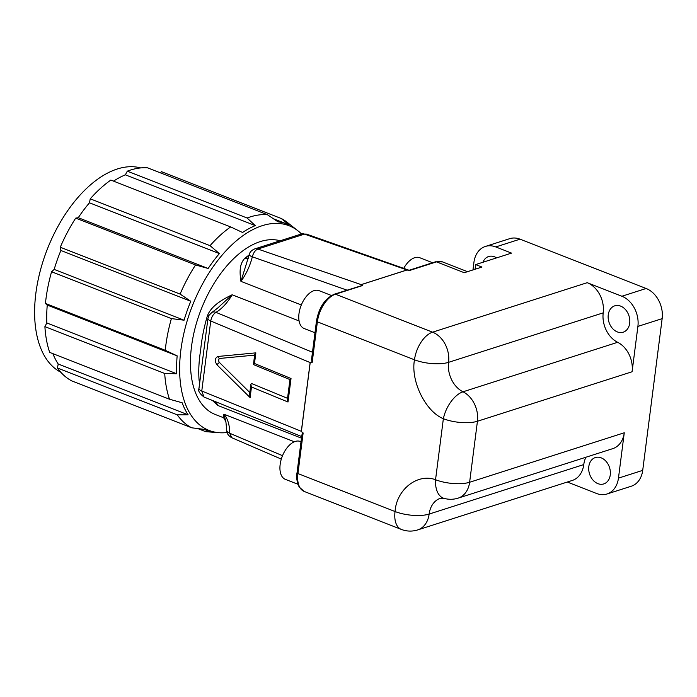 <?xml version="1.0" encoding="UTF-8"?>
<svg xmlns="http://www.w3.org/2000/svg" width="697" height="697" viewBox="0 0 697 697"><rect width="100%" height="100%" fill="white"/><g stroke="black" fill="none" stroke-linecap="round" stroke-linejoin="round"><path stroke-width="1.05" d="M249.204 254.736C249.692 252.227 251.495 250.301 254.623 248.951A8.137 6.168 72.3 0 1 257.855 249.038C255.241 250.171 253.403 252.767 252.331 256.818A8.137 1.533 -166 0 1 249.204 254.736L240.935 281.353C239.646 272.919 239.193 263.945 244.943 258.186L249.16 254.902M280.185 240.77A92.788 51.5 111.4 0 0 260.208 241.615A92.788 51.5 111.4 0 0 195.134 327.938A92.788 51.5 111.4 0 0 215.338 414.515L223.005 417.512L223.911 414.227L225.906 421.842L226.734 430.223A8.137 3.929 -0.2 0 0 229.731 433.255L231.657 437.672C228.294 435.738 226.656 433.264 226.734 430.223M214.057 401.089L217.961 405.523L212.315 400.383M199.69 382.801L199.107 380.353C198.349 371.161 198.863 361.081 200.649 350.103C201.694 338.942 203.925 327.573 207.349 315.994L207.715 315.053C209.544 310.714 213.038 306.636 218.178 302.829C222.108 300.015 226.76 297.323 232.145 294.779L217.255 308.431L211.844 312.483A8.137 5.515 59.3 0 1 215.983 312.352C213.212 314.155 211.461 317.039 210.738 321.003L310.139 362.571L311.925 361.996L312.178 362.431L310.2 362.597L301.4 431.33L302.812 433.133L301.331 431.304L310.139 362.571A2.439 0.836 7.3 0 0 310.2 362.597M432.602 262.743L419.707 257.698A20.352 11.291 111.4 0 0 414.724 257.69A20.352 11.291 111.4 0 0 403.824 268.179M331.441 295.493L319.043 290.649A20.352 11.291 111.4 0 0 314.059 290.632A20.352 11.291 111.4 0 0 299.788 309.564A20.352 11.291 111.4 0 0 304.223 328.548L314.966 332.748M301.008 441.767L300.207 441.454A20.352 11.291 111.4 0 0 295.223 441.445A20.352 11.291 111.4 0 0 280.952 460.368A20.352 11.291 111.4 0 0 285.387 479.362L297.898 484.249M620.626 306.114A13.835 10.49 -107.7 0 0 614.754 305.826A13.835 10.49 -107.7 0 0 608.211 318.494A13.835 10.49 -107.7 0 0 617.324 331.903A13.835 10.49 -107.7 0 0 623.196 332.19A13.835 10.49 -107.7 0 0 629.739 319.522A13.835 10.49 -107.7 0 0 620.626 306.114M496.595 257.89A13.835 10.49 -107.7 0 0 494.504 256.801A13.835 10.49 -107.7 0 0 488.641 256.522A13.835 10.49 -107.7 0 0 482.951 262.255M601.189 457.842A13.835 10.49 -107.7 0 0 595.316 457.563A13.835 10.49 -107.7 0 0 588.773 470.222A13.835 10.49 -107.7 0 0 597.887 483.64A13.835 10.49 -107.7 0 0 603.759 483.918A13.835 10.49 -107.7 0 0 610.302 471.259A13.835 10.49 -107.7 0 0 601.189 457.842M624.268 432.776L469.621 482.263A24.421 18.514 -107.7 0 1 458.147 498.128L612.794 448.633A24.421 18.514 -107.7 0 0 624.268 432.776L618.457 478.133A24.421 18.514 72.3 0 1 606.982 493.999A24.421 18.514 72.3 0 1 596.623 493.502L567.297 482.036M249.822 392.524L219.572 362.597A2.439 1.803 73.8 0 1 218.692 360.183A2.439 1.803 73.8 0 1 219.869 358.441A2.439 1.803 73.8 0 1 219.886 358.432A2.439 1.629 84.6 0 0 220.113 358.389M287.539 398.327L251.504 383.498L250.859 384.43L249.613 394.162L250.11 397.604L217.02 364.871A2.439 0.993 -45.3 0 1 219.572 362.597M583.772 464.577L429.134 514.072A24.421 18.514 -107.7 0 1 417.66 529.929L572.298 480.433A24.421 18.514 -107.7 0 0 583.772 464.577A24.421 18.514 72.3 0 1 585.907 457.241M458.147 498.128C453.451 499.601 448.729 499.671 443.98 498.346A24.421 14.201 -74 0 1 435.547 479.728A24.421 8.355 7.3 0 0 469.621 482.263L477.436 421.258A24.421 8.355 -172.7 0 1 443.362 418.714A24.421 12.807 -63.5 0 1 463.008 391.801A24.421 18.514 72.3 0 1 477.436 421.258L632.083 371.762A24.421 18.514 -107.7 0 0 617.647 342.305A24.421 18.514 72.3 0 1 603.21 312.848A24.421 18.514 -107.7 0 0 587.205 282.686L432.567 332.181A24.421 18.514 72.3 0 1 448.572 362.335L603.21 312.848M472.958 269.931L473.934 262.307A24.421 18.514 72.3 0 1 485.408 246.442A24.421 18.514 72.3 0 1 495.767 246.938L520.032 239.176L646.145 288.488L621.89 296.251A24.421 18.514 72.3 0 1 637.894 326.405L632.083 371.762M637.894 326.405L662.15 318.642L642.712 470.37A24.421 18.514 72.3 0 1 631.238 486.236L606.982 493.999M417.66 529.929C412.154 531.628 406.708 531.462 401.324 529.415A24.421 13.548 -68.6 0 1 395.051 511.528C396.506 489.399 417.616 473.019 435.547 479.728L443.362 418.714C425.379 411.448 410.489 380.78 414.488 359.791A24.421 13.548 -68.6 0 1 432.567 332.181L335.457 294.212L362.501 285.561L361.238 284.637L407.022 269.992L409.479 270.523L436.522 261.863L464.272 272.719L481.958 267.056L475.65 264.59L475.058 269.26M289.952 379.525L287.399 399.468L288.009 402.021L251.469 386.992L250.859 384.43M217.02 364.871C214.406 360.846 214.763 358.04 218.1 356.455L255.843 352.865C254.571 354.433 254.335 355.156 255.146 355.052M255.843 352.865L254.483 363.477C253.299 364.365 253.116 364.714 253.935 364.531M254.658 354.764L253.464 364.583L289.943 379.595M254.483 363.477L291.024 378.506C289.839 379.395 289.656 379.752 290.475 379.569M475.65 264.59L511.537 253.107L495.767 246.938M485.408 246.442L509.673 238.679A24.421 18.514 72.3 0 1 520.032 239.176M662.15 318.642A24.421 18.514 -107.7 0 0 646.145 288.488M621.89 296.251L587.205 282.686M362.501 285.561L361.177 284.62L406.961 269.966L409.479 270.523M282.52 455.681L229.731 433.255A40.696 22.583 111.4 0 0 223.911 414.227L294.343 441.767M401.324 529.415L304.206 491.446L299.213 487.081C296.835 481.723 296.112 476.948 297.035 472.758L301.879 434.928L302.812 433.133M199.952 380.762A8.137 4.94 -7.9 0 0 199.107 380.353M199.246 381.154A8.137 4.687 168.2 0 1 199.865 381.398M208.847 315.593A8.137 0.453 22.9 0 0 207.715 315.053M207.349 315.994L208.464 316.412M312.474 352.255L215.983 312.352A40.696 22.583 111.4 0 0 232.145 294.779L299.091 320.951M311.62 358.868L311.925 361.996M311.629 358.868L316.473 321.029C318.938 307.438 324.924 298.482 334.421 294.169L361.987 285.535M301.322 304.964L240.935 281.353A40.696 22.583 111.4 0 0 252.331 256.818L346.993 290.144M248.289 258.09A8.137 4.626 50.2 0 1 245.553 257.646M244.943 258.186A8.137 4.87 -133.9 0 0 248.184 258.421M361.238 284.637A2.439 1.856 -107.7 0 0 361.177 284.62L257.855 249.038L304.484 234.114A8.137 6.168 -107.7 0 0 301.252 234.026L306.427 234.096L409.374 270.366M301.479 233.957A109.882 60.979 111.4 0 0 298.055 230.899A109.882 60.979 111.4 0 0 262.246 225.68A109.882 60.979 111.4 0 0 183.137 336.677A109.882 60.979 111.4 0 0 219.154 432.706A109.882 60.979 111.4 0 0 227.074 432.506M298.055 230.899L287.251 222.369A113.951 63.244 111.4 0 0 281.327 218.536L288.828 224.835A110.692 61.432 111.4 0 0 286.911 224.016A110.692 61.432 111.4 0 0 278.033 221.846L267.343 214.667A113.951 63.244 111.4 0 0 250.118 216.959A113.951 63.244 111.4 0 0 247.113 218.013L255.268 225.61L125.364 174.825L127.298 171.166L247.113 218.013M230.655 226.917L110.84 180.079A113.951 63.244 111.4 0 0 90.244 198.819L210.058 245.666A113.951 63.244 111.4 0 1 230.655 226.917L242.556 232.484A110.692 61.432 -68.6 0 1 255.268 225.61M210.058 245.666L219.381 253.586A110.692 61.432 111.4 0 0 208.159 268.484L195.535 264.965A113.951 63.244 111.4 0 0 180.096 294.082L190.786 301.261A110.692 61.432 111.4 0 0 184.069 320.193L171.392 318.599A113.951 63.244 111.4 0 0 165.764 345.808A113.951 63.244 111.4 0 0 165.25 350.295L177.151 355.862A110.692 61.432 111.4 0 0 176.733 373.758L164.71 373.461A113.951 63.244 111.4 0 0 169.502 399.233L182.135 402.761A110.692 61.432 111.4 0 0 188.12 414.82L177.265 414.846A113.951 63.244 111.4 0 0 191.71 427.801L204.387 429.387A110.692 61.432 111.4 0 0 206.303 430.206A110.692 61.432 111.4 0 0 215.181 432.384L205.693 431.67L197.748 428.559M171.392 318.599L51.578 271.76A113.951 63.244 111.4 0 0 45.95 298.969A113.951 63.244 111.4 0 0 45.436 303.448L165.25 350.295M140.689 167.925A109.882 60.979 111.4 0 0 35.869 293.228A109.882 60.979 111.4 0 0 60.805 372.25M177.265 414.846L57.45 368.007A113.951 63.244 111.4 0 0 71.896 380.954L191.71 427.801M52.867 353.64A110.692 61.432 111.4 0 0 58.217 364.026L188.12 414.82M164.71 373.461L44.896 326.623A113.951 63.244 111.4 0 0 49.687 352.394L169.502 399.233M177.151 355.862L47.248 305.077A110.692 61.432 111.4 0 0 46.83 322.964L176.733 373.758M190.786 301.261L60.883 250.476A110.692 61.432 111.4 0 0 54.166 269.408L184.069 320.193M195.535 264.965L75.72 218.117A113.951 63.244 111.4 0 0 60.282 247.235L180.096 294.082M219.381 253.586L89.477 202.801A110.692 61.432 111.4 0 0 78.256 217.699L208.159 268.484M267.343 214.667L147.529 167.82A113.951 63.244 111.4 0 0 127.298 171.166M160.284 172.812L161.512 171.697L281.327 218.536M57.45 368.007L58.217 364.026M44.896 326.623L46.83 322.964M47.248 305.077L45.436 303.448M51.578 271.76L54.166 269.408M60.883 250.476L60.282 247.235M75.72 218.117L78.256 217.699M89.477 202.801L90.244 198.819M113.524 181.124A110.692 61.432 -68.6 0 1 125.364 174.825M301.461 438.169L217.961 405.523A40.696 22.583 111.4 0 0 215.199 401.55M304.206 491.446A24.421 13.548 -68.6 0 1 297.941 473.559L395.051 511.528A24.421 8.355 7.3 0 0 429.134 514.072A24.421 18.514 72.3 0 1 440.609 498.207L443.98 498.346M642.712 470.37L618.457 478.133M617.647 342.305L463.008 391.801A24.421 18.514 72.3 0 1 448.572 362.335A24.421 8.355 7.3 0 1 414.488 359.791L317.379 321.831A24.421 13.548 -68.6 0 1 335.457 294.212A2.439 1.856 72.3 0 0 334.421 294.169M251.469 386.992L250.11 397.604M218.1 356.455A2.439 1.629 84.6 0 0 219.912 358.432L254.614 355.122M291.024 378.506L288.009 402.021M301.4 431.33A2.439 0.836 -172.7 0 1 301.331 431.304L201.764 391.017L204.003 397.037C199.49 393.509 197.809 390.651 198.967 388.447A8.137 2.788 7.3 0 0 201.764 391.017L210.738 321.003A8.137 2.788 -172.7 0 1 207.933 318.442L209.013 315.314L211.844 312.483M306.427 234.096L304.484 234.114L406.961 269.966A2.439 1.856 72.3 0 1 407.022 269.992M297.035 472.758A2.439 0.836 7.3 0 0 297.941 473.559L303.143 432.959M312.178 362.431L317.379 321.831A2.439 0.836 7.3 0 1 316.473 321.029M409.418 270.166L435.494 261.819A2.439 1.856 72.3 0 1 436.522 261.863A24.421 13.548 -68.6 0 1 442.499 261.889L467.53 271.673M231.657 437.672L281.309 459.105M301.67 436.557L204.003 397.037M207.933 318.442L198.967 388.447M301.252 234.026L254.623 248.951M435.494 261.819L442.499 261.889M225.906 421.842C224.129 418.313 223.136 416.858 222.935 417.477L223.232 417.599M219.154 432.706L207.366 431.8M206.303 430.206L204.125 429.361M286.911 224.016L273.424 218.745"/></g></svg>
